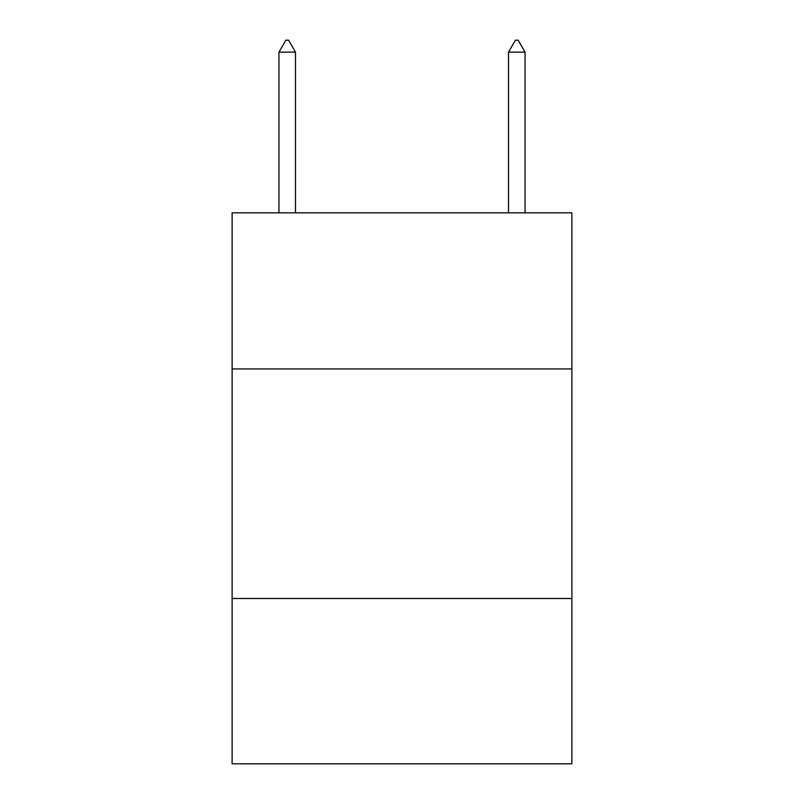 <?xml version="1.0" encoding="UTF-8"?>
<svg xmlns="http://www.w3.org/2000/svg" width="804" height="804" viewBox="0 0 804 804"><rect width="100%" height="100%" fill="white"/><g stroke="black" fill="none" stroke-linecap="round" stroke-linejoin="round"><path stroke-width="1.21" d="M571.885 368.946L571.885 212.839L232.115 212.839L232.115 368.946L571.885 368.946L571.885 763.8L232.115 763.8L232.115 368.946M571.885 598.508L232.115 598.508M295.48 52.139L288.596 40.2L285.842 40.2L278.948 52.139L295.48 52.139L295.48 212.839M278.948 52.139L278.948 212.839M515.404 40.2L518.158 40.2L525.052 52.139L508.52 52.139L515.404 40.2M525.052 212.839L525.052 52.139M508.52 212.839L508.52 52.139"/></g></svg>
